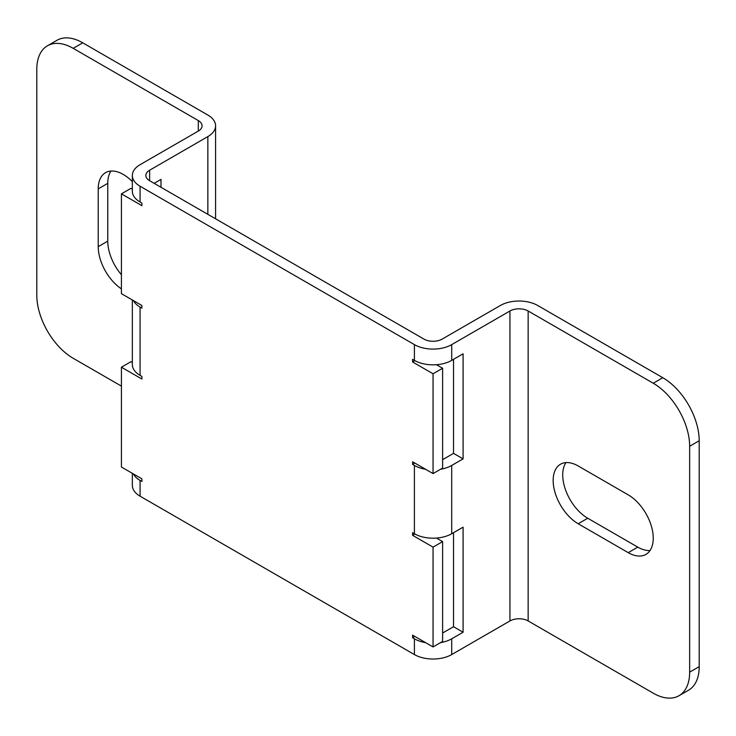 <?xml version="1.0" encoding="UTF-8"?>
<svg xmlns="http://www.w3.org/2000/svg" width="736" height="736" viewBox="0 0 736 736"><rect width="100%" height="100%" fill="white"/><g stroke="black" fill="none" stroke-linecap="round" stroke-linejoin="round"><path stroke-width="1.1" d="M436.466 364.716L442.612 368.258L442.612 468.068L433.053 473.588L412.583 461.766L412.583 464.398L414.856 463.082M149.629 180.725L149.629 170.218A12.871 7.434 0 0 0 145.857 175.472A12.871 7.434 0 0 0 149.629 180.725L423.954 339.103A12.871 7.434 180 0 0 442.152 339.103L500.388 305.486A26.376 15.226 0 0 1 537.694 305.486L662.805 377.715A51.474 29.716 60 0 1 699.2 440.754L699.2 666.65A51.474 29.716 60 0 1 688.537 690.212L678.988 695.722A51.474 29.716 -120 0 0 689.65 672.161L699.2 666.65M133.418 300.592A26.376 15.226 0 0 0 140.07 307.059L141.892 308.117L141.892 305.486L121.422 293.664L121.422 193.853L130.971 188.342L132.342 189.134M133.418 473.956A26.376 15.226 0 0 0 140.07 480.424L141.892 481.473L141.892 478.842L121.422 467.029L121.422 367.209L130.971 361.698L132.342 362.489M436.466 538.071L442.612 541.622L442.612 641.433L433.053 646.944L412.583 635.131L412.583 637.753L414.856 636.438M442.612 459.669L453.532 453.367L463.082 458.878L451.711 465.446A26.376 15.226 180 0 1 440.505 469.283M425.61 469.283A26.376 15.226 180 0 1 414.405 465.446L412.583 464.398M451.711 465.446L451.711 533.738A26.376 15.226 180 0 1 414.405 533.738L412.583 532.689L412.583 535.311L433.053 547.133L433.053 646.944M451.711 533.738L463.082 527.169L463.082 632.242L453.532 626.722L442.612 633.024M414.865 533.996L412.583 535.311M442.612 541.622L433.053 547.133M440.505 642.648A26.376 15.226 180 0 0 451.711 638.802L463.082 632.242M425.61 642.648A26.376 15.226 180 0 1 414.405 638.802L412.583 637.753M451.711 638.802L451.711 654.562A26.376 15.226 180 0 1 414.405 654.562L140.07 496.184L140.07 480.424M678.988 695.722A51.474 29.716 -120 0 1 653.246 693.174L528.144 620.945L528.144 310.997A12.871 7.434 0 0 0 509.947 310.997L451.711 344.623L451.711 360.382L463.082 353.814L463.082 458.878M451.711 654.562L509.947 620.945L509.947 310.997M451.711 360.382A26.376 15.226 180 0 1 414.405 360.382L412.583 359.334L412.583 361.956L433.053 373.778L433.053 473.588M121.422 367.209L141.892 379.031L141.892 376.409L140.07 375.351L140.07 307.059M121.422 193.853L141.892 205.675L141.892 203.044L140.07 201.995L140.07 186.236L414.405 344.623L414.405 360.382M414.865 360.64L412.583 361.956M442.612 368.258L433.053 373.778M451.711 344.623A26.376 15.226 180 0 1 414.405 344.623M121.422 386.124L73.195 358.285A51.474 29.716 -120 0 1 36.8 295.246L36.8 69.35A51.474 29.716 -120 0 1 47.463 45.788A51.474 29.716 -120 0 1 73.195 48.337L198.306 120.575A12.871 7.434 180 0 1 202.078 125.828A12.871 7.434 180 0 1 198.306 131.082L140.07 164.698A26.376 15.226 0 0 0 132.342 175.472A26.376 15.226 0 0 0 140.07 186.236M132.342 175.472L132.342 191.231A26.376 15.226 0 0 0 140.07 201.995M154.174 183.347L161 179.409L161 187.284M149.629 170.218L207.856 136.592L207.856 214.342M132.342 299.975L132.342 364.587A26.376 15.226 0 0 0 140.07 375.351M132.342 473.331L132.342 485.41A26.376 15.226 0 0 0 140.07 496.184M47.463 45.788L57.012 40.278A51.474 29.716 60 0 1 82.754 42.826L207.856 115.055A26.376 15.226 180 0 1 215.584 125.828A26.376 15.226 180 0 1 207.856 136.592M121.422 274.749A35.383 20.433 60 0 1 107.769 241.132L107.769 183.347A35.383 20.433 60 0 1 110.98 171.046M121.422 288.862A35.383 20.433 60 0 1 98.219 246.652L98.219 188.867A35.383 20.433 60 0 1 105.542 172.666A35.383 20.433 60 0 1 132.342 181.654M453.532 532.689L453.532 626.722M453.532 359.334L453.532 453.367M528.144 620.945A12.871 7.434 0 0 0 509.947 620.945M650.044 550.51A35.383 20.433 60 0 1 637.781 547.133L587.742 518.245A35.383 20.433 60 0 1 565.929 462.604M689.65 672.161L689.65 446.274A51.474 29.716 -120 0 0 653.246 383.235L662.805 377.715M528.144 310.997L653.246 383.235M578.183 523.756A35.383 20.433 60 0 1 555.064 492.577A35.383 20.433 60 0 1 560.492 464.223A35.383 20.433 60 0 1 578.183 465.971L628.231 494.868A35.383 20.433 60 0 1 651.342 526.047A35.383 20.433 60 0 1 645.923 554.401A35.383 20.433 60 0 1 628.231 552.653L578.183 523.756L587.742 518.245M414.405 638.802L414.405 654.562M414.405 465.446L414.405 533.738M73.195 48.337L82.754 42.826M198.306 120.575L198.306 131.082M107.769 241.132L98.219 246.652M107.769 183.347L98.219 188.867M689.65 446.274L699.2 440.754M637.781 547.133L628.231 552.653M215.584 125.828L215.584 218.804"/></g></svg>
